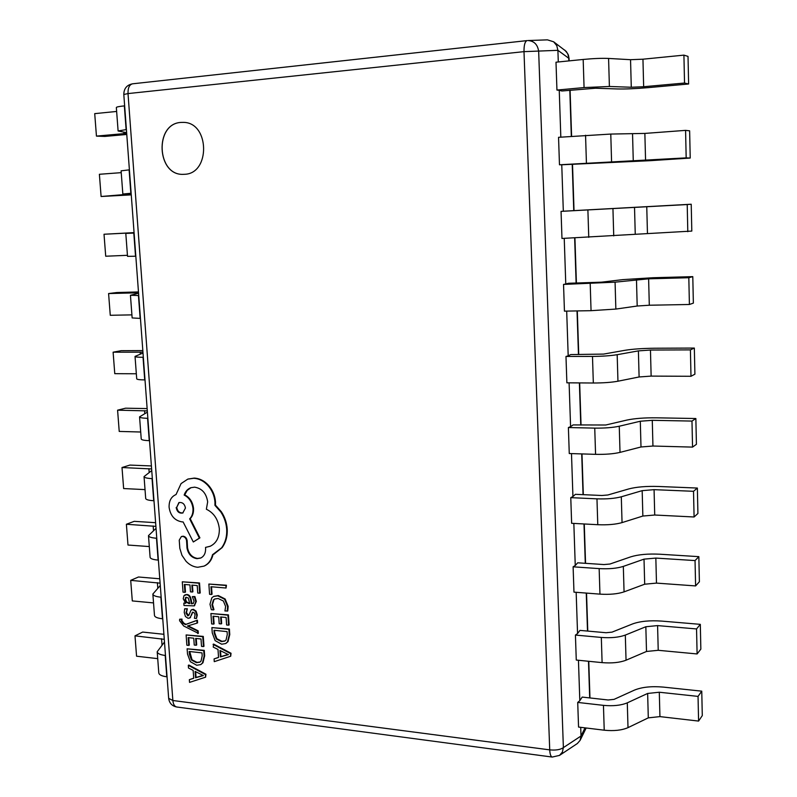 <?xml version="1.0" encoding="UTF-8"?>
<svg xmlns="http://www.w3.org/2000/svg" width="797" height="797" viewBox="0 0 797 797"><rect width="100%" height="100%" fill="white"/><g stroke="black" fill="none" stroke-linecap="round" stroke-linejoin="round"><path stroke-width="1.2" d="M180.879 122.429C154.229 123.734 156.73 175.649 183.2 174.344L184.466 174.294C210.498 173.905 209.77 122.559 183.539 122.379L180.879 122.429M183.569 122.379L180.939 122.429C154.309 123.734 156.78 175.609 183.23 174.344M205.606 677.171L205.945 674.232L188.849 665.037L188.311 665.336L188.51 668.045L193.153 670.397L193.721 678.297L189.347 679.682L189.547 682.381L205.606 677.171L205.417 674.541L188.311 665.336M193.711 678.167L189.347 679.682M188.75 645.411L188.182 637.61L193.761 638.198L194.249 645.042L196.152 645.251L195.663 638.407L201.003 638.975L201.521 646.367L203.444 646.576L202.747 636.693L186.129 634.95L186.867 645.201L188.75 645.411L189.287 645.122L188.75 637.67M203.444 646.576L203.982 646.287L203.285 636.414L186.129 634.95M196.152 645.251L196.69 644.962L196.231 638.467M197.795 633.605L197.616 631.114L187.425 626.004L197.048 623.124L196.859 620.435L185.402 624.619L183.18 623.354L181.347 620.733L181.487 619.399L179.644 619.219L179.594 620.743L183.708 625.994L198.323 633.326L198.154 630.835L188.152 625.854M197.048 623.124L197.586 622.856L197.397 620.156L185.95 624.35L183.728 623.085L181.885 620.464L182.025 619.13L179.644 619.219M188.63 615.563L186.478 612.584L187.335 608.739L184.655 608.798L184.227 612.455L185.452 616.529L188.122 618.323L190.025 617.715L192.854 612.116M191.34 614.766L192.555 612.206L194.468 612.943L195.046 614.885L194.438 618.293L196.47 618.492L197.297 615.015L196.082 611.12L193.432 609.326L191.768 609.705M189.736 617.954L191.878 614.487M194.398 605.74L196.331 601.396L194.886 596.545L192.316 596.624L194.079 601.277L193.093 603.578L191.37 603.797L190.583 599.673C189.995 596.594 188.59 594.961 186.378 594.751L183.948 595.708L183.24 598.806L185.661 603.269L183.828 603.1L183.997 605.501L194.139 605.879L195.803 601.655L194.348 596.814L192.316 596.624M185.293 602.921L183.828 603.1M193.352 603.429L191.908 603.528L191.121 599.414C190.533 596.335 189.128 594.701 186.916 594.492L185.103 594.881M225.94 643.378L228.012 641.655L229.775 634.561L229.397 629.022L211.892 627.588L212.261 632.898L215.15 640.639L221.656 644.215L225.681 643.538L227.494 641.944L229.247 634.85L228.869 629.301L211.892 627.588M211.514 594.482L210.976 586.731L226.069 588.027L225.9 585.496L208.864 584.052L209.581 594.313L211.514 594.482L212.042 594.223L211.524 586.781M226.069 588.027L226.428 585.237L208.864 584.052M227.235 611.209L227.623 606.656L224.615 599.244L217.8 595.837L213.576 596.485L211.833 597.79L209.99 604.246L211.344 609.715L213.437 609.914L211.962 604.793L213.397 599.962L214.682 599.005L218.109 598.487L223.369 600.998L225.631 606.497L224.933 610.99L227.763 610.94L228.151 606.387L225.143 598.985L218.328 595.568L213.845 596.365M213.437 609.914L213.965 609.635L212.49 604.524L213.925 599.703L214.951 598.886M213.566 624.131L213.018 616.211L218.717 616.768L219.195 623.702L221.138 623.902L220.659 616.958L226.119 617.486L226.627 624.987L228.59 625.187L227.912 615.154L210.916 613.521L211.643 623.931L213.566 624.131L214.094 623.852L213.566 616.27M228.59 625.187L229.118 624.908L228.44 614.885L210.916 613.521M221.138 623.902L221.666 623.623L221.207 617.008M230.702 656.23L231.04 653.261L213.586 644.066L213.247 647.104L217.999 649.455L218.547 657.475L214.074 658.92L214.263 661.659L230.702 656.23L230.522 653.56L213.058 644.355M218.537 657.356L214.074 658.92M184.934 592.33L184.366 584.45L189.965 584.928L190.453 591.842L192.366 592.012L191.868 585.098L197.228 585.556L197.756 593.028L199.688 593.197L198.981 583.215L182.294 581.8L183.041 592.161L184.934 592.33L185.472 592.071L184.924 584.5M199.688 593.197L200.216 592.938L199.519 582.956L182.294 581.8M192.366 592.012L192.904 591.753L192.436 585.137M200.954 664.449L202.946 662.775L204.65 655.801L204.261 650.342L187.126 648.808L187.504 654.038L190.344 661.689L196.72 665.266L200.695 664.608L202.418 663.074L204.122 656.1L203.733 650.641L187.126 648.808M213.965 554.114L222.144 547.609C225.89 542.368 227.583 536.132 227.205 528.899C226.717 522.613 224.744 516.864 221.277 511.664L215.479 505.149L215.499 501.911C215.001 495.644 212.679 490.125 208.535 485.363C204.401 480.85 199.639 478.429 194.279 478.09L188.062 479.047M204.241 566.009L204.52 565.89C208.894 563.808 211.733 560.022 213.048 554.513M200.904 557.94L197.536 558.438C192.147 557.541 188.809 553.985 187.534 547.788L187.146 540.735C186.737 538.114 185.412 536.6 183.161 536.192L181.606 536.52M210.348 546.194L205.526 547.4L205.606 548.515C205.696 553.218 204.042 556.406 200.635 558.069L196.998 558.677C191.599 557.78 188.261 554.224 186.986 548.017L186.608 540.964C186.199 538.334 184.864 536.819 182.613 536.411L181.327 536.62L179.235 540.177L179.823 548.326L181.955 555.3L186.05 561.287C189.507 564.884 193.402 566.886 197.726 567.275L203.982 566.129C208.366 564.047 211.215 560.241 212.52 554.712L221.606 547.838C225.362 542.608 227.055 536.361 226.677 529.118C226.189 522.832 224.206 517.084 220.749 511.873L214.941 505.358L214.961 502.12C214.463 495.844 212.141 490.324 207.997 485.552C203.853 481.049 199.101 478.618 193.731 478.28L187.783 479.136L181.078 483.59L176.037 494.548C171.245 496.591 168.934 500.835 169.094 507.281C170.399 515.729 174.673 520.59 181.925 521.866L183.111 521.935L193.322 541.98L199.37 538.095L189.656 518.867C192.077 516.366 193.183 512.959 192.994 508.625C192.167 502.19 189.218 497.657 184.157 495.047C185.392 491.41 187.614 488.969 190.832 487.714L194.588 487.166C201.98 488.362 206.343 493.263 207.668 501.871L206.363 509.233C213.865 512.86 218.189 519.375 219.344 528.8C219.474 537.437 216.395 543.275 210.079 546.314L205.526 547.4M193.322 541.98L199.908 537.865L190.204 518.658C192.625 516.157 193.731 512.74 193.532 508.416C192.705 501.98 189.766 497.458 184.705 494.847L187.195 490.404L191.101 487.625M564.714 50.032L567.663 53.598L569.058 58.48L568.391 55.013L566.259 51.436L553.636 41.783L547.439 39.86L527.933 40.537C534.06 40.926 537.636 44.512 538.662 51.307L563.379 747.616L581.003 736.02L580.714 727.332M558.289 61.977L557.9 50.321L523.998 51.646L128.018 93.578L172.859 700.503L549.721 749.867L523.998 51.646C523.938 45.06 524.974 41.374 527.096 40.597L132.541 83.815C129.383 84.631 127.869 87.889 128.018 93.578L123.804 94.494L168.665 698.341C169.343 703.163 172.032 706.052 176.735 706.999L552.231 757.06L559.514 755.397L577.357 743.521L580.116 740.353L581.003 736.02L585.018 727.86M560.819 137.134L559.245 90.31L561.915 90.988L595.528 88.228L617.466 88.955C625.486 89.144 635.697 88.706 648.12 87.64L688.618 83.994L684.533 83.037L683.916 55.132L642.95 59.197L630.547 59.695L608.579 58.44C601.845 58.141 593.376 58.48 583.175 59.456L555.997 62.206L556.944 90.061L584.062 87.57L609.396 86.484L631.284 87.252L643.657 86.724L684.533 83.037M563.32 211.215L561.058 211.374L561.975 238.462L691.806 231.08L691.218 204.231L563.32 211.215L561.755 164.78L649.983 160.695L690.222 158.045L686.177 157.876L685.579 130.369L644.863 133.418L610.781 134.065L558.548 137.313L559.474 164.78L686.177 157.876M565.77 284.021L563.539 284.419L564.445 311.139L591.055 310.681L615.852 309.067L637.192 306.018L649.306 305.231L689.405 304.484L693.36 303.119L692.792 276.639L652.952 277.735L622.856 279.617L601.406 282.178L568.341 283.284L565.77 284.021L564.236 238.373M568.191 355.831L565.98 356.468L566.876 382.819L593.327 383.008C603.259 382.998 611.458 382.401 617.954 381.215L639.104 376.971L651.139 376.104L690.989 376.284L694.904 374.192L694.336 348.06L654.745 348.239C642.601 348.369 632.639 349.056 624.858 350.321L603.588 354.087L570.732 354.575L568.191 355.831L566.687 311.099M570.582 426.674L568.391 427.541L569.267 453.533L595.568 454.34C605.431 454.539 613.58 453.892 620.016 452.387L640.997 446.978L652.942 446.031L692.553 447.107L696.419 444.308L695.861 418.525L656.519 417.817C644.444 417.688 634.551 418.445 626.831 420.089L605.74 425.01L573.083 424.921L570.582 426.674L569.098 382.839M572.933 496.561L570.772 497.647L571.638 523.3L597.78 524.705C607.583 525.113 615.673 524.406 622.049 522.603L642.86 516.048L654.726 515.021L694.087 516.984L697.913 513.487L697.365 488.053L658.262 486.469C646.257 486.11 636.434 486.927 628.773 488.93L607.862 494.987L601.835 495.495L575.404 494.319L572.933 496.561L571.489 453.603M575.255 565.511L573.113 566.816L573.97 592.131L599.952 594.134C609.695 594.731 617.735 593.974 624.061 591.872L644.693 584.211L656.479 583.105L695.602 585.925L699.387 581.75L698.849 556.655L659.986 554.224C648.051 553.626 638.297 554.513 630.696 556.864L609.954 564.027L603.967 564.565L577.695 562.802L575.255 565.511L573.84 523.42M577.556 633.555L575.424 635.07L576.271 660.046L602.104 662.626C611.787 663.403 619.767 662.606 626.043 660.205L646.506 651.468L658.222 650.302L697.106 653.948L700.852 649.117L700.314 624.35L661.679 621.092C649.824 620.275 640.13 621.212 632.599 623.921L612.016 632.141L606.069 632.728L579.957 630.387L577.556 633.555L576.161 592.301M579.817 700.702L577.715 702.426L578.552 727.063L604.226 730.201C613.849 731.168 621.78 730.321 628.006 727.641L648.3 717.858L659.936 716.613L698.58 721.076L702.287 715.606L701.758 691.158L663.363 687.104C651.577 686.058 641.944 687.064 634.462 690.102L614.059 699.367L608.151 699.985L582.189 697.076L579.817 700.702L578.453 660.265M561.755 164.78L559.474 164.78M559.245 90.31L556.944 90.061M552.231 757.06C550.797 756.652 549.96 754.261 549.721 749.867C555.838 750.445 560.391 749.698 563.379 747.616L562.353 752.129L559.514 755.397M553.636 41.783L556.774 45.648L557.9 50.321L568.759 58.251L568.849 60.901M149.517 440.671L149.238 440.661C144.118 440.472 141.448 439.914 141.228 438.988L139.565 416.851L147.395 412.129M147.863 418.315L147.575 418.315C142.444 418.166 139.774 417.678 139.565 416.851M147.306 410.893L117.587 410.176L119.221 431.426L140.71 432.014M147.136 408.582L125.587 408.194L117.587 410.176M142.942 352.174L113.114 352.194L114.768 373.673L136.337 373.773M142.832 350.58L121.194 350.68L113.114 352.194M145.004 379.91L144.715 379.91C139.585 379.85 136.915 379.482 136.715 378.814L135.032 356.418L143.012 353.031M143.33 357.295L143.042 357.295C137.891 357.285 135.221 356.986 135.032 356.418M138.539 292.788L108.591 293.555L110.265 315.283L131.913 314.875M138.469 291.931L116.751 292.539L108.591 293.555M140.441 318.421L132.143 317.933L130.439 295.279L138.568 293.246M138.738 295.538L130.439 295.279M134.075 232.724L104.018 234.248L105.712 256.226L127.44 255.309M134.065 232.624L104.018 234.248M135.819 256.216L127.52 256.345L125.796 233.421L134.075 232.784M134.095 233.063L125.796 233.421M121.234 172.65L99.386 174.284L101.099 196.5L128.427 194.219M131.256 194.867L101.099 196.5M131.146 193.263L122.838 194.03L131.216 194.289M129.403 169.831L121.094 170.837L122.838 194.03M131.236 194.488L128.466 194.697M116.641 111.45L94.713 113.632L96.447 136.108L123.914 133.627L123.804 132.172M126.773 134.464L104.835 136.426L96.447 136.108M126.414 129.562L118.105 130.977L126.643 132.681M124.651 105.852L124.352 105.881C119.132 106.429 116.452 106.967 116.342 107.505L118.105 130.977M126.683 133.298L123.914 133.627M151.619 468.955L122.011 467.53L123.635 488.551L145.034 489.617M151.4 465.946L129.921 465.079L122.011 467.53M153.98 500.735L153.701 500.725C148.601 500.406 145.931 499.649 145.692 498.474L144.048 476.586L151.739 470.569M152.337 478.638L152.058 478.628C146.947 478.359 144.277 477.672 144.048 476.586M155.883 526.369L126.384 524.257L127.988 545.038L149.308 546.573M155.614 522.683L134.225 521.338L126.384 524.257M158.394 560.112L158.105 560.092C153.034 559.643 150.364 558.707 150.105 557.282L148.481 535.644L156.033 528.361M156.77 538.264L156.491 538.244C151.4 537.845 148.73 536.979 148.481 535.644M160.107 583.155L130.708 580.355L132.302 600.918L153.532 602.911M159.779 578.791L138.469 576.998L130.708 580.355M162.757 618.801L162.468 618.771C157.407 618.213 154.748 617.087 154.479 615.423L152.865 594.034L160.277 585.506M161.153 597.212L160.864 597.182C155.804 596.664 153.134 595.608 152.865 594.034M164.282 639.324L134.992 635.857L136.566 656.2L157.716 658.641M163.903 634.302L142.673 632.061L134.992 635.857M167.061 676.832L166.782 676.792C161.741 676.115 159.081 674.82 158.792 672.907L157.198 651.757L164.481 642.023M165.477 655.483L165.198 655.453C160.147 654.805 157.487 653.58 157.198 651.757M568.391 427.541L594.741 428.119C604.634 428.238 612.803 427.61 619.259 426.226L640.3 421.234L652.275 420.318L691.975 421.075L692.553 447.107M695.861 418.525L691.975 421.075M565.98 356.468L592.49 356.418C602.442 356.339 610.671 355.761 617.177 354.695L638.397 350.889L650.462 350.042L690.411 349.883L690.989 376.284M694.336 348.06L690.411 349.883M563.539 284.419L615.075 282.168L648.619 278.82L688.817 277.725L689.405 304.484M692.792 276.639L688.817 277.725M561.058 211.374L687.213 204.55L687.801 231.688M691.218 204.231L687.213 204.55M690.222 158.045L689.634 130.828L685.579 130.369M688.618 83.994L688.02 56.398L683.916 55.132M570.772 497.647L596.963 498.842C606.786 499.171 614.905 498.484 621.301 496.79L642.173 490.653L654.068 489.657L693.52 491.301L694.087 516.984M697.365 488.053L693.52 491.301M573.113 566.816L599.155 568.61C608.918 569.128 616.978 568.4 623.324 566.398L644.016 559.145L655.841 558.079L695.044 560.58L695.602 585.925M698.849 556.655L695.044 560.58M575.424 635.07L601.317 637.441C611.02 638.158 619.02 637.371 625.316 635.079L645.839 626.741L657.585 625.595L696.548 628.943L697.106 653.948M700.314 624.35L696.548 628.943M577.715 702.426L603.449 705.355C613.092 706.262 621.042 705.425 627.289 702.844L647.642 693.45L659.298 692.234L698.042 696.399L698.58 721.076M701.758 691.158L698.042 696.399M225.9 585.496L226.428 585.237M227.912 615.154L228.44 614.885M227.075 631.613L213.995 630.278L214.184 633.077L216.346 639.005L221.417 641.585L224.814 641.067L226.059 639.971L227.275 634.542L227.075 631.613M228.869 629.301L229.397 629.022M214.542 630.327L214.712 632.798L216.874 638.716L221.935 641.296L225.063 640.918M219.962 650.462L220.41 656.927L228.43 654.626L219.962 650.462M230.522 653.56L231.04 653.261M220.52 650.741L220.928 656.628L228.022 654.447M220.41 656.927L220.928 656.628M227.255 654.795L227.783 654.496M198.981 583.215L199.519 582.956M188.271 597.989L185.92 597.342L184.984 599.583L186.139 602.283L189.776 603.648L188.271 597.989M194.348 596.814L194.886 596.545M191.37 603.797L191.908 603.528M186.199 597.242L185.532 599.324L186.687 602.024L189.716 603.329M186.139 602.283L186.687 602.024M196.47 618.492L196.769 615.294L195.544 611.389L192.894 609.595L191.061 610.103L188.819 615.334L187.743 615.842L185.93 612.853L187.335 608.739M186.797 609.008L184.655 608.798M197.616 631.114L198.154 630.835M188.411 626.462L188.949 626.183M196.859 620.435L197.397 620.156M185.402 624.619L185.95 624.35M181.487 619.399L182.025 619.13M202.747 636.693L203.285 636.414M201.99 652.892L189.188 651.468L189.387 654.237L191.509 660.085L196.48 662.676L199.828 662.177L201.013 661.121L202.189 655.782L201.99 652.892M203.733 650.641L204.261 650.342M189.746 651.538L192.047 659.786L197.008 662.377L200.087 662.018M195.086 671.393L195.534 677.769L203.374 675.577L195.086 671.393M205.417 674.541L205.945 674.232M195.663 671.692L196.072 677.46L202.946 675.378M195.534 677.769L196.072 677.46M202.229 675.736L202.767 675.428M176.167 507.54C177.034 511.774 179.235 513.587 182.762 512.999L185.442 508.058C184.645 503.903 182.463 502.08 178.897 502.588L176.725 507.33C177.512 511.385 179.614 513.238 183.031 512.879M221.606 547.838L222.144 547.609M214.941 505.358L215.479 505.149M199.37 538.095L199.908 537.865M189.656 518.867L190.204 518.658M184.157 495.047L184.705 494.847M186.986 548.017L187.534 547.788M179.176 502.489L176.725 507.33M589.69 697.923L588.495 661.261M587.509 631.065L586.263 593.078M585.287 563.31L584.002 523.968M583.045 494.658L581.71 453.921M580.764 425.08L579.389 382.909M578.463 354.555L577.028 310.92M576.121 283.074L574.647 237.934M573.75 210.607L572.236 164.381M571.319 136.347L569.815 90.27M123.804 94.494C123.884 88.547 126.803 84.98 132.541 83.815L526.976 40.617M176.735 706.999C174.553 706.531 173.258 704.359 172.859 700.503L168.665 698.341M149.238 440.661L147.575 418.315M144.785 413.583L144.566 410.694M140.352 354.077L140.202 352.085M144.715 379.91L143.042 357.295M135.859 293.884L135.779 292.808M140.152 318.431L138.449 295.548M135.53 256.226L133.806 233.073M130.847 193.282L129.114 169.861M126.115 129.592L124.352 105.881M149.169 472.422L148.89 468.646M153.701 500.725L152.058 478.628M153.502 530.603L153.163 525.96M158.105 560.092L156.491 538.244M157.796 588.126L157.388 582.647M162.468 618.771L160.864 597.182M162.04 645.012L161.562 638.716M166.782 676.792L165.198 655.453M652.942 446.031L652.275 420.318M595.568 454.34L594.741 428.119M620.016 452.387L619.259 426.226M640.997 446.978L640.3 421.234M651.139 376.104L650.462 350.042M593.327 383.008L592.49 356.418M617.954 381.215L617.177 354.695M639.104 376.971L638.397 350.889M649.306 305.231L648.619 278.82M591.055 310.681L590.208 283.722M615.852 309.067L615.075 282.168M637.192 306.018L636.474 279.578M647.453 233.391L646.756 206.612M588.754 237.347L587.897 210.01M613.73 235.902L612.943 208.635M635.249 234.099L634.522 207.29M645.57 160.556L644.863 133.418M586.423 162.986L585.556 135.261M611.578 161.721L610.781 134.065M633.276 161.183L632.549 134.006M643.657 86.724L642.95 59.197M584.062 87.57L583.175 59.456M609.396 86.484L608.579 58.44M631.284 87.252L630.547 59.695M654.726 515.021L654.068 489.657M597.78 524.705L596.963 498.842M622.049 522.603L621.301 496.79M642.86 516.048L642.173 490.653M656.479 583.105L655.841 558.079M599.952 594.134L599.155 568.61M624.061 591.872L623.324 566.398M644.693 584.211L644.016 559.145M658.222 650.302L657.585 625.595M602.104 662.626L601.317 637.441M626.043 660.205L625.316 635.079M646.506 651.468L645.839 626.741M659.936 716.613L659.298 692.234M604.226 730.201L603.449 705.355M628.006 727.641L627.289 702.844M648.3 717.858L647.642 693.45M211.962 604.793L212.49 604.524M213.397 599.962L213.925 599.703M227.623 606.656L228.151 606.387M224.615 599.244L225.143 598.985M217.8 595.837L218.328 595.568M227.494 641.944L228.012 641.655M229.247 634.85L229.775 634.561M214.184 633.077L214.712 632.798M216.346 639.005L216.874 638.716M221.417 641.585L221.935 641.296M195.803 601.655L196.331 601.396M190.583 599.673L191.121 599.414M186.378 594.751L186.916 594.492M185.392 597.79L185.93 597.531M184.984 599.583L185.532 599.324M188.64 603.548L189.178 603.279M185.93 612.853L186.478 612.584M190.025 617.715L190.563 617.446M192.197 612.524L192.735 612.255M196.769 615.294L197.297 615.015M195.544 611.389L196.082 611.12M192.894 609.595L193.432 609.326M187.743 615.842L188.281 615.573M183.18 623.354L183.728 623.085M181.347 620.733L181.885 620.464M202.418 663.074L202.946 662.775M204.122 656.1L204.65 655.801M189.387 654.237L189.915 653.938M191.509 660.085L192.047 659.786M196.48 662.676L197.008 662.377M226.677 529.118L227.205 528.899M220.749 511.873L221.277 511.664M214.961 502.12L215.499 501.911M207.997 485.552L208.535 485.363M193.731 478.28L194.279 478.09M192.994 508.625L193.532 508.416M196.998 558.677L197.536 558.438M186.548 541.781L187.086 541.552M186.608 540.964L187.146 540.735M182.613 536.411L183.161 536.192M586.164 728L580.116 740.353M569.058 58.48L569.138 60.881M570.094 90.24L571.598 136.317M572.515 164.361L574.029 210.597M574.926 237.924L576.4 283.065M577.307 310.92L578.732 354.555M579.658 382.909L581.043 425.09M581.979 453.921L583.314 494.668M584.271 523.978L585.556 563.33M586.532 593.098L587.778 631.085M588.764 661.291L589.959 697.953M213.576 596.485L214.104 596.226M225.681 643.538L226.199 643.239M184.824 594.99L185.362 594.731M194.139 605.879L194.677 605.62M189.477 618.103L190.025 617.834M191.489 609.825L192.027 609.556M200.695 664.608L201.223 664.299M203.982 566.129L204.52 565.89M213.706 554.234L214.234 553.995M187.783 479.136L188.331 478.947M181.327 536.62L181.875 536.391"/></g></svg>
